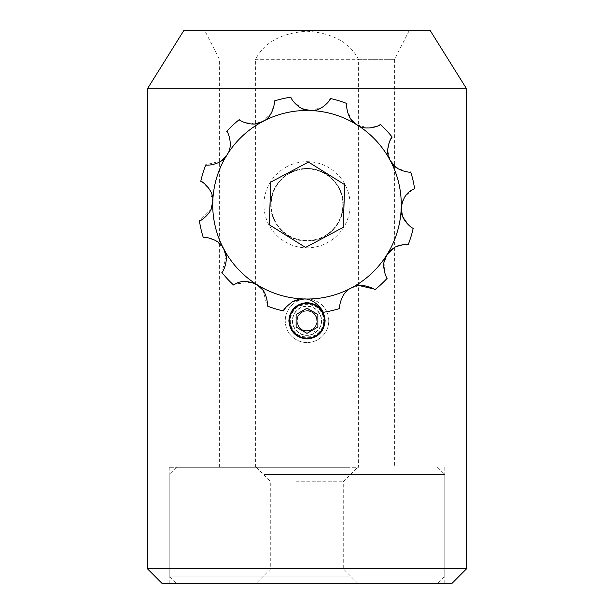 <?xml version="1.0" encoding="UTF-8"?>
<svg xmlns="http://www.w3.org/2000/svg" width="614" height="614" viewBox="0 0 614 614"><rect width="100%" height="100%" fill="white"/><g stroke="black" fill="none" stroke-linecap="round" stroke-linejoin="round"><path stroke-width="0.46" stroke-dasharray="3.07 2.3" d="M288.872 320.777A18.128 18.128 0 0 0 307 338.905A18.128 18.128 0 0 0 325.128 320.777A18.128 18.128 0 0 0 307 302.648A18.128 18.128 0 0 0 288.872 320.777M290.322 320.777A16.678 16.678 0 0 0 307 337.462A16.678 16.678 0 0 0 323.678 320.777C324.714 342.305 289.294 342.29 290.322 320.777C289.271 299.294 324.706 299.225 323.678 320.777A16.678 16.678 0 0 0 307 304.099A16.678 16.678 0 0 0 290.322 320.777M358.614 59.711C350.026 42.527 332.819 33.041 307 31.245C281.266 32.995 264.066 42.481 255.386 59.711L394.388 59.711L358.614 59.711L358.614 467.269L219.612 467.269L358.614 467.269M430.291 30.7L183.709 30.7M466.54 88.715L147.46 88.715M452.042 583.3L161.958 583.3M466.54 568.794L147.46 568.794M307 467.269L169.211 467.269L307 467.269M343.257 204.746C343.71 224.202 326.41 241.456 307 241.01C287.536 241.44 270.298 224.194 270.743 204.746C270.444 224.379 287.367 241.31 306.992 241.01C326.625 241.294 343.571 224.379 343.257 204.746C343.571 185.121 326.602 168.19 307.023 168.489C287.329 168.19 270.429 185.159 270.743 204.746C270.306 185.313 287.536 168.044 307 168.489C326.425 168.059 343.686 185.244 343.257 204.746M255.386 467.269L255.386 59.711M291.343 583.3L357.762 583.3L291.343 583.3M318.182 568.794L270.743 568.794L318.182 568.794M322.657 467.269L256.238 467.269L322.657 467.269M295.818 481.775L343.257 481.775L295.818 481.775M347.255 467.269L176.464 467.269L347.255 467.269M264.511 474.522L444.789 474.522L264.511 474.522M266.745 583.3L437.536 583.3L266.745 583.3M349.489 576.047L169.211 576.047L349.489 576.047M267.121 305.956A108.778 108.778 0 0 0 283.538 310.968A108.778 108.778 0 0 1 267.121 305.956L263.03 290.222M251.41 282.217L235.323 283.96M359.205 285.548L351.285 287.974C340.609 292.272 338.798 308.934 339.788 308.466A108.778 108.778 0 0 1 323.064 312.334C324.169 312.334 315.228 298.151 303.738 298.964L298.005 299.532M408.203 244.625L407.404 244.541M290.169 173.117A35.827 35.827 0 0 0 275.371 221.577A35.827 35.827 0 0 0 323.831 236.375A35.827 35.827 0 0 0 338.629 187.915A35.827 35.827 0 0 0 290.169 173.117A35.827 35.827 0 0 0 275.371 221.577A35.827 35.827 0 0 0 323.831 236.375A35.827 35.827 0 0 0 338.629 187.915A35.827 35.827 0 0 0 290.169 173.117A35.827 35.827 0 0 1 338.629 187.915A35.827 35.827 0 0 1 323.831 236.375M346.879 103.543L346.826 108.64L350.97 119.277M389.606 141.281L387.687 150.56L390.228 160.461A94.272 94.272 0 0 0 310.262 110.528L321.974 107.58L329.304 100.566M290.936 97.158A108.778 108.778 0 0 0 274.212 101.026A108.778 108.778 0 0 1 290.936 97.158L293.438 101.602L302.349 108.739M310.262 110.528A94.272 94.272 0 0 0 262.715 121.518L271.38 113.114L274.228 103.382M254.963 123.928L243.681 122.201L239.291 119.607A108.778 108.778 0 0 0 226.743 131.319C227.372 130.414 234.134 145.756 227.034 154.812A94.272 94.272 0 0 0 212.782 201.484L209.834 189.78L202.827 182.45M205.797 164.867A108.778 108.778 0 0 0 200.778 181.283A108.778 108.778 0 0 1 205.797 164.867L221.531 160.776M199.412 220.81A108.778 108.778 0 0 0 203.28 237.534A108.778 108.778 0 0 1 199.412 220.81L210.993 209.405M212.782 201.484A94.272 94.272 0 0 0 223.772 249.031L215.368 240.366L205.629 237.526M221.861 272.455A108.778 108.778 0 0 0 233.566 285.003A108.778 108.778 0 0 1 221.861 272.455L226.182 256.782M292.763 301.505L285.594 307.645M384.011 262.316L384.963 273.621L387.257 278.18M402.477 216.097L408.955 225.407L413.222 228.216M412.746 189.557L405.086 196.357M402.331 201.845L402.17 202.359M395.362 166.839L405.624 171.659L410.72 171.958M356.934 124.78L368.553 128.08L378.408 125.678M343.226 227.364L344.7 184.684L308.474 162.065L270.774 182.128L269.3 224.808L305.526 247.427L343.226 227.364M289.593 320.777A17.407 17.407 0 0 1 307 303.377A17.407 17.407 0 0 1 324.407 320.777A17.407 17.407 0 0 1 307 338.184A17.407 17.407 0 0 1 289.593 320.777M328.759 320.777A21.759 21.759 0 0 0 307 299.026A21.759 21.759 0 0 0 285.241 320.777A21.759 21.759 0 0 1 307 299.026A21.759 21.759 0 0 1 328.759 320.777A21.759 21.759 0 0 1 307 342.535A21.759 21.759 0 0 1 285.241 320.777A21.759 21.759 0 0 0 307 342.535A21.759 21.759 0 0 0 328.759 320.777M317.875 314.498L307 308.22L296.125 314.498L296.125 327.062L307 333.341L317.875 327.062L317.875 314.498M313.324 329.687L312.871 329.058C319.196 322.058 318.328 316.095 310.277 311.168C300.891 310.147 296.562 314.337 297.299 323.762C301.981 331.974 307.921 333.011 315.12 326.871C320.731 320.178 314.076 308.995 305.511 310.738C296.685 314.145 294.766 319.863 299.762 327.899C305.542 334.423 317.545 329.557 317.154 320.861C315.166 311.636 309.824 308.85 301.129 312.495C293.784 317.139 296.623 329.733 305.25 330.777C314.698 330.332 318.321 325.504 316.11 316.302C310.177 308.926 304.145 308.85 298.013 316.056C295.557 325.197 299.049 330.117 308.489 330.823C317.177 330.002 320.308 317.4 313.025 312.603C304.375 308.796 298.98 311.498 296.846 320.7C298.834 329.925 304.176 332.711 312.871 329.058M314.13 330.831L315.389 332.611L314.13 330.831M286.761 166.716A43.08 43.08 0 0 0 268.97 224.985A43.08 43.08 0 0 0 327.239 242.776A43.08 43.08 0 0 0 345.03 184.515A43.08 43.08 0 0 0 286.761 166.716M239.291 119.607A108.778 108.778 0 0 0 226.743 131.319M262.715 121.518A94.272 94.272 0 0 0 227.034 154.812M223.772 249.031A94.272 94.272 0 0 0 401.218 208.008A94.272 94.272 0 0 0 390.228 160.461M323.064 312.334A108.778 108.778 0 0 0 339.788 308.466M325.082 321.659A18.128 18.082 -132.5 0 0 294.743 307.422A18.128 18.082 -132.5 0 0 288.918 319.902M219.612 467.269L219.612 59.711L204.83 30.7M169.211 467.269L169.211 583.3M409.17 30.7L394.388 59.711L394.388 467.269M444.789 467.269L444.789 583.3M256.238 467.269L270.743 481.775L270.743 568.794L256.238 583.3M437.536 467.269L444.789 474.522L444.789 576.047L437.536 583.3M176.464 467.269L169.211 474.522L169.211 576.047L176.464 583.3M357.762 583.3L343.257 568.794L343.257 481.775L357.762 467.269M315.389 332.611C324.983 326.487 322.626 310.2 311.689 307.054C301.098 302.848 289.263 314.322 293.139 325.036C295.948 336.088 312.204 338.936 318.597 329.488C326.61 319.917 317.108 303.953 304.874 306.432C293.515 307.545 288.265 323.217 296.662 330.954C304.912 340.271 322.066 333.318 321.506 320.892C322.15 309.533 307.56 301.919 298.611 308.949C288.119 315.581 292.18 333.579 304.506 335.067C315.627 337.577 325.543 324.369 320.017 314.383C315.496 303.907 298.972 303.677 294.16 314.03C288.357 323.862 297.928 337.347 309.126 335.129C321.536 333.962 326.019 315.949 315.604 309.103C306.77 301.904 292.034 309.279 292.494 320.661C291.85 332.028 306.44 339.634 315.389 332.611M319.257 334.139A18.128 18.128 0 0 0 307.875 302.671A18.128 18.128 0 0 0 293.646 333.041A18.128 18.128 0 0 0 319.257 334.139"/><path stroke-width="0.92" d="M325.128 320.777C324.046 331.798 318.006 337.846 307 338.905C295.986 337.83 289.946 331.79 288.872 320.777C289.938 309.771 295.979 303.73 307 302.648C318.006 303.715 324.054 309.755 325.128 320.777M147.46 88.715L183.709 30.7L430.291 30.7L466.54 88.715L466.54 568.794L147.46 568.794L147.46 88.715L466.54 88.715M147.46 568.794L161.958 583.3L452.042 583.3L466.54 568.794M263.03 290.222L257.066 284.712C267.42 289.739 268.072 306.486 267.121 305.956A108.778 108.778 0 0 0 283.538 310.968C283.254 309.648 286.331 306.493 292.763 301.505L303.738 298.964C315.189 298.143 324.154 312.28 323.064 312.334A108.778 108.778 0 0 0 339.788 308.466C338.79 308.957 340.616 292.279 351.285 287.974C360.794 281.534 375.622 289.301 374.709 289.885A108.778 108.778 0 0 0 387.257 278.18C386.636 279.101 379.874 263.744 386.966 254.68L384.011 262.316M235.323 283.96L233.566 285.003L235.323 283.96C241.148 280.421 248.394 280.667 257.066 284.712L251.41 282.217M298.005 299.532L292.763 301.505M373.12 288.787L359.205 285.548M407.404 244.541L400.029 245.124M399.944 245.147L396.337 246.437M390.427 250.443L386.966 254.68L395.201 246.997C402.93 244.449 407.259 243.658 408.203 244.625A108.778 108.778 0 0 0 413.222 228.216C413.138 229.321 399.614 219.405 401.218 208.008L402.477 216.097M410.72 171.958A108.778 108.778 0 0 1 414.588 188.682A108.778 108.778 0 0 0 410.72 171.958A108.778 108.778 0 0 1 414.588 188.682L412.746 189.557L414.588 188.682A108.778 108.778 0 0 0 410.72 171.958C411.203 172.956 394.533 171.137 390.228 160.461C383.788 150.952 391.555 136.124 392.139 137.045A108.778 108.778 0 0 0 380.434 124.496C381.34 125.11 366.005 131.872 356.934 124.78C346.58 119.753 345.928 103.006 346.879 103.543A108.778 108.778 0 0 0 330.462 98.532C331.56 98.616 321.667 112.132 310.262 110.528C298.78 111.349 289.839 97.173 290.936 97.158A108.778 108.778 0 0 0 274.212 101.026C275.202 100.55 273.391 117.205 262.715 121.518C253.183 127.973 238.355 120.167 239.291 119.607A108.778 108.778 0 0 0 226.743 131.319C227.364 130.414 234.126 145.741 227.034 154.812C222.007 165.166 205.26 165.826 205.797 164.867A108.778 108.778 0 0 0 200.778 181.283C200.862 180.186 214.386 190.079 212.782 201.484C213.603 212.966 199.427 221.907 199.412 220.81A108.778 108.778 0 0 0 203.28 237.534C202.804 236.543 219.459 238.355 223.772 249.031C230.227 258.563 222.422 273.391 221.861 272.455A108.778 108.778 0 0 0 233.566 285.003A108.778 108.778 0 0 1 221.861 272.455M350.97 119.277L356.934 124.78A94.272 94.272 0 0 0 223.772 249.031A94.272 94.272 0 0 0 401.218 208.008C402.707 198.56 406.552 192.405 412.746 189.557M329.304 100.566L330.462 98.532A108.778 108.778 0 0 1 346.879 103.543A108.778 108.778 0 0 0 330.462 98.532A108.778 108.778 0 0 1 346.879 103.543M302.349 108.739L310.262 110.528M274.228 103.382L274.212 101.026A108.778 108.778 0 0 1 290.936 97.158M254.963 123.928L262.715 121.518M221.531 160.776L227.034 154.812M202.827 182.45L200.778 181.283A108.778 108.778 0 0 1 205.797 164.867M210.993 209.405L212.782 201.484M205.629 237.526L203.28 237.534A108.778 108.778 0 0 1 199.412 220.81M226.182 256.782L223.772 249.031M285.594 307.645L283.538 310.968A108.778 108.778 0 0 1 267.121 305.956M374.709 289.885A108.778 108.778 0 0 0 387.257 278.18A108.778 108.778 0 0 1 374.709 289.885A108.778 108.778 0 0 0 387.257 278.18M395.201 246.997L390.588 250.289M408.203 244.625A108.778 108.778 0 0 0 413.222 228.216A108.778 108.778 0 0 1 408.203 244.625A108.778 108.778 0 0 0 413.222 228.216M405.086 196.357L402.331 201.845M402.17 202.359L401.218 208.008A94.272 94.272 0 0 0 390.228 160.461L395.362 166.839M344.7 184.684L308.474 162.065L270.774 182.128L269.3 224.808L305.526 247.427L343.226 227.364L344.7 184.684M378.408 125.678L380.434 124.496A108.778 108.778 0 0 1 392.139 137.045L389.606 141.281M324.407 320.777A17.407 17.407 0 0 0 307 303.377A17.407 17.407 0 0 0 289.593 320.777A17.407 17.407 0 0 0 307 338.184A17.407 17.407 0 0 0 324.407 320.777M307 308.22L296.125 314.498L296.125 327.062L307 333.341L317.875 327.062L317.875 314.498L307 308.22M312.871 329.058L313.324 329.687M390.228 160.461A94.272 94.272 0 0 0 356.934 124.78M239.291 119.607A108.778 108.778 0 0 0 226.743 131.319M323.064 312.334A108.778 108.778 0 0 0 339.788 308.466M392.139 137.045A108.778 108.778 0 0 0 380.434 124.496"/></g></svg>
